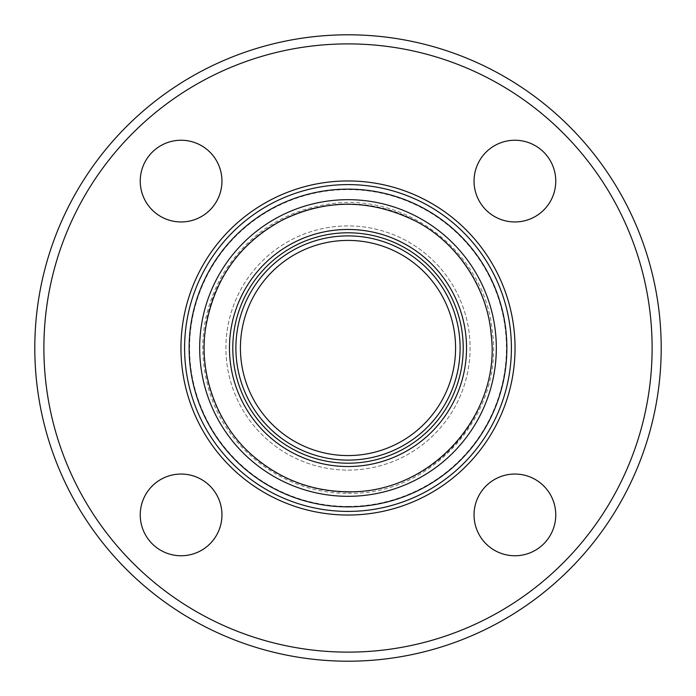 <?xml version="1.0" encoding="UTF-8"?>
<svg xmlns="http://www.w3.org/2000/svg" width="696" height="696" viewBox="0 0 696 696"><rect width="100%" height="100%" fill="white"/><g stroke="black" fill="none" stroke-linecap="round" stroke-linejoin="round"><path stroke-width="0.52" stroke-dasharray="3.48 2.61" d="M181.099 221.954A40.855 40.855 0 0 0 216.473 160.672A40.855 40.855 0 0 0 145.716 160.672A40.855 40.855 0 0 0 181.099 221.954M474.046 181.099A40.855 40.855 0 0 0 535.328 216.473A40.855 40.855 0 0 0 535.328 145.716A40.855 40.855 0 0 0 474.046 181.099M514.901 474.046A40.855 40.855 0 0 0 479.527 535.328A40.855 40.855 0 0 0 550.284 535.328A40.855 40.855 0 0 0 514.901 474.046M221.954 514.901A40.855 40.855 0 0 0 160.672 479.527A40.855 40.855 0 0 0 160.672 550.284A40.855 40.855 0 0 0 221.954 514.901M348 652.126A304.126 304.126 0 0 0 611.375 195.941A304.126 304.126 0 0 0 84.625 195.941A304.126 304.126 0 0 0 348 652.126M348 661.2A313.2 313.2 0 0 1 76.76 191.4A313.2 313.2 0 0 1 619.24 191.4A313.2 313.2 0 0 1 348 661.2M348 470.105A122.104 122.104 0 0 0 453.74 286.952A122.104 122.104 0 0 0 242.26 286.952A122.104 122.104 0 0 0 348 470.105A122.104 122.104 0 0 0 453.74 286.952A122.104 122.104 0 0 0 242.26 286.952A122.104 122.104 0 0 0 348 470.105A122.104 122.104 0 0 0 453.74 286.952A122.104 122.104 0 0 0 242.26 286.952A122.104 122.104 0 0 0 348 470.105M348 511.412A163.412 163.412 0 0 0 489.514 266.298A163.412 163.412 0 0 0 206.486 266.298A163.412 163.412 0 0 0 348 511.412A163.412 163.412 0 0 0 489.514 266.298A163.412 163.412 0 0 0 206.486 266.298A163.412 163.412 0 0 0 348 511.412M348 455.575A107.576 107.576 0 0 0 441.168 294.208A107.576 107.576 0 0 0 254.832 294.208A107.576 107.576 0 0 0 348 455.575M348 506.418A158.418 158.418 0 0 0 485.19 268.795A158.418 158.418 0 0 0 210.81 268.795A158.418 158.418 0 0 0 348 506.418M348 492.115A144.115 144.115 0 0 0 472.802 275.947A144.115 144.115 0 0 0 223.198 275.947A144.115 144.115 0 0 0 348 492.115M348 493.255C431.816 495.822 504.504 414.198 492.281 331.226C485.329 253.927 408.074 192.757 331.226 203.719C283.498 210.427 247.115 234.387 222.076 275.599C201.849 312.173 197.542 350.532 209.157 390.673C226.513 450.399 285.847 494.212 348 493.255"/><path stroke-width="1.04" d="M181.099 221.954A40.855 40.855 0 0 1 140.244 181.099A40.855 40.855 0 0 1 181.099 140.244A40.855 40.855 0 0 1 221.954 181.099A40.855 40.855 0 0 1 181.099 221.954M474.046 181.099A40.855 40.855 0 0 1 514.901 140.244A40.855 40.855 0 0 1 555.756 181.099A40.855 40.855 0 0 1 514.901 221.954A40.855 40.855 0 0 1 474.046 181.099M514.901 474.046A40.855 40.855 0 0 1 555.756 514.901A40.855 40.855 0 0 1 514.901 555.756A40.855 40.855 0 0 1 474.046 514.901A40.855 40.855 0 0 1 514.901 474.046M221.954 514.901A40.855 40.855 0 0 1 181.099 555.756A40.855 40.855 0 0 1 140.244 514.901A40.855 40.855 0 0 1 181.099 474.046A40.855 40.855 0 0 1 221.954 514.901M348 511.412A163.412 163.412 0 0 0 489.514 266.298A163.412 163.412 0 0 0 206.486 266.298A163.412 163.412 0 0 0 348 511.412M348 506.871A158.871 158.871 0 0 1 210.418 268.569A158.871 158.871 0 0 1 485.582 268.569A158.871 158.871 0 0 1 348 506.871M348 661.2A313.2 313.2 0 0 0 619.24 191.4A313.2 313.2 0 0 0 76.76 191.4A313.2 313.2 0 0 0 348 661.2M348 652.126A304.126 304.126 0 0 0 611.375 195.941A304.126 304.126 0 0 0 84.625 195.941A304.126 304.126 0 0 0 348 652.126M348 455.575A107.576 107.576 0 0 0 441.168 294.208A107.576 107.576 0 0 0 254.832 294.208A107.576 107.576 0 0 0 348 455.575M348 496.318A148.318 148.318 0 0 0 476.447 273.841A148.318 148.318 0 0 0 219.553 273.841A148.318 148.318 0 0 0 348 496.318M348 515.04A167.04 167.04 0 0 0 492.664 264.48A167.04 167.04 0 0 0 203.336 264.48A167.04 167.04 0 0 0 348 515.04M348 466.529A118.529 118.529 0 0 0 450.651 288.736A118.529 118.529 0 0 0 245.349 288.736A118.529 118.529 0 0 0 348 466.529M348 463.205A115.205 115.205 0 0 0 447.772 290.397A115.205 115.205 0 0 0 248.228 290.397A115.205 115.205 0 0 0 348 463.205M348 460.117A112.117 112.117 0 0 0 445.092 291.946A112.117 112.117 0 0 0 250.908 291.946A112.117 112.117 0 0 0 348 460.117M348 491.776C432.52 493.577 501.572 412.98 491.141 334.471C487.661 289.345 458.185 243.226 416.417 221.537C371.568 199.065 327.007 198.517 282.724 219.893C239.407 243.148 213.655 279.522 205.477 329.017C198.473 375.553 218.457 426.509 252.918 455.845C280.244 479.379 311.939 491.359 348 491.776"/></g></svg>
